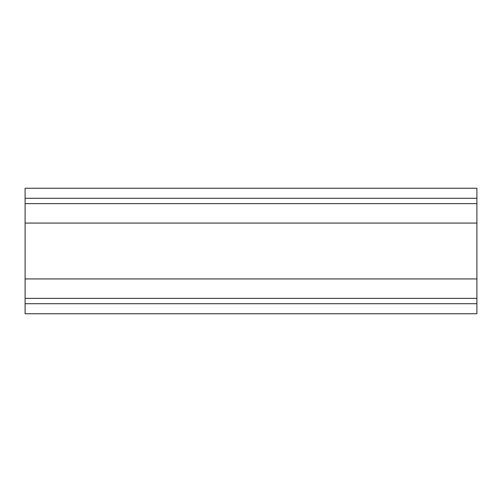 <?xml version="1.0" encoding="UTF-8"?>
<svg xmlns="http://www.w3.org/2000/svg" width="502" height="502" viewBox="0 0 502 502"><rect width="100%" height="100%" fill="white"/><g stroke="black" fill="none" stroke-linecap="round" stroke-linejoin="round"><path stroke-width="0.75" d="M476.9 223.07L25.1 223.07L25.1 278.93L476.9 278.93L476.9 198.29L25.1 198.29L25.1 203.63L476.9 203.63M25.1 223.07L25.1 203.63M25.1 198.29L25.1 188.25L476.9 188.25L476.9 198.29M476.9 303.71L476.9 313.75L25.1 313.75L25.1 303.71L476.9 303.71L476.9 278.93M25.1 278.93L25.1 303.71M25.1 298.37L476.9 298.37"/></g></svg>
